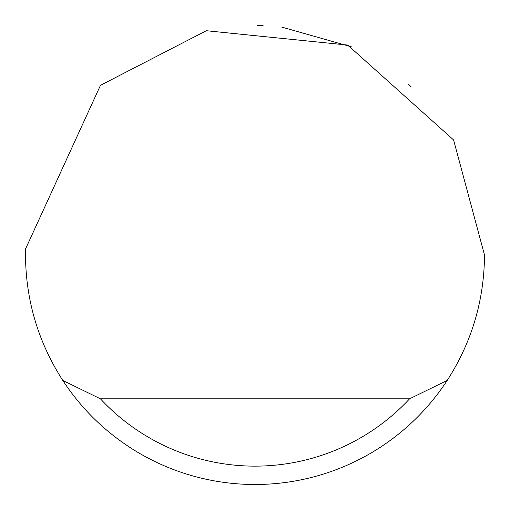 <?xml version="1.0" encoding="UTF-8"?>
<svg xmlns="http://www.w3.org/2000/svg" width="510" height="510" viewBox="0 0 510 510"><rect width="100%" height="100%" fill="white"/><g stroke="black" fill="none" stroke-linecap="round" stroke-linejoin="round"><path stroke-width="0.76" d="M100.47 85.317L206.327 30.721L347.75 45.078L453.594 139.969L484.5 255C484.2 300.435 471.756 342.255 447.174 380.46A229.5 229.5 0 0 1 62.826 380.46C38.244 342.255 25.8 300.435 25.5 255L25.583 248.88L100.47 85.317M257.046 25.506L263.115 25.64M281.622 27.049L352.028 47.016M408.166 84.093L411.028 86.7M62.826 380.46L100.419 398.82L409.581 398.82L447.174 380.46M100.419 398.82A211.14 211.14 0 0 0 409.581 398.82"/></g></svg>
